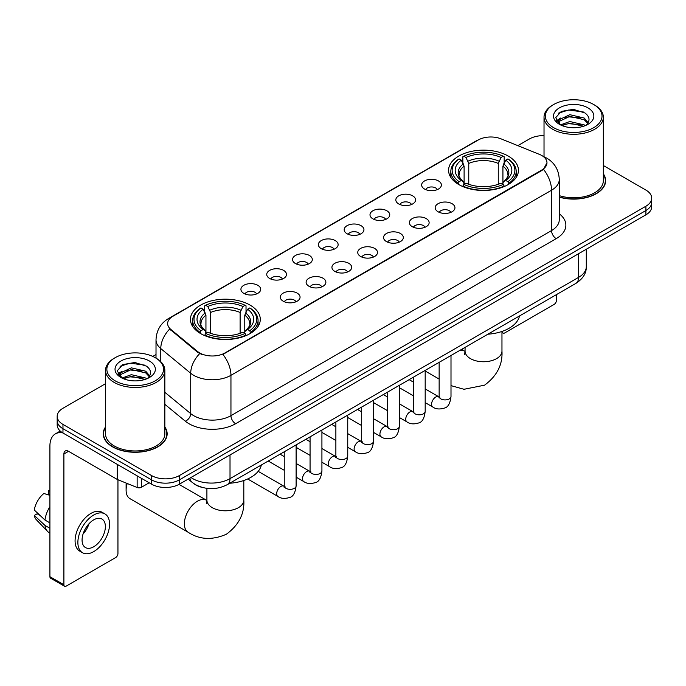 <?xml version="1.0" encoding="UTF-8"?>
<svg xmlns="http://www.w3.org/2000/svg" width="686" height="686" viewBox="0 0 686 686"><rect width="100%" height="100%" fill="white"/><g stroke="black" fill="none" stroke-linecap="round" stroke-linejoin="round"><path stroke-width="1.03" d="M250.056 305.09A34.926 20.168 0 0 0 211.991 300.725A34.926 20.168 0 0 0 190.434 319.35A34.926 20.168 0 0 0 200.664 333.61A34.926 20.168 0 0 0 238.728 337.984A34.926 20.168 0 0 0 260.286 319.35A34.926 20.168 0 0 0 250.056 305.09M508.215 156.048A34.926 20.168 0 0 0 470.15 151.675A34.926 20.168 0 0 0 448.584 170.308A34.926 20.168 0 0 0 458.814 184.568A34.926 20.168 0 0 0 496.878 188.933A34.926 20.168 0 0 0 518.445 170.308A34.926 20.168 0 0 0 508.215 156.048M424.523 189.027A9.887 5.711 180 0 1 422.559 187.415A9.887 5.711 180 0 1 425.835 180.324A9.887 5.711 180 0 1 438.5 180.958A9.887 5.711 180 0 1 440.463 187.415A9.887 5.711 180 0 1 424.523 189.027M437.299 189.628A5.934 3.421 0 0 0 435.704 187.955A5.934 3.421 0 0 0 429.865 187.089A5.934 3.421 0 0 0 425.723 189.628M398.703 203.939A9.887 5.711 180 0 1 396.748 202.319A9.887 5.711 180 0 1 400.015 195.227A9.887 5.711 180 0 1 412.689 195.862A9.887 5.711 180 0 1 414.644 202.319A9.887 5.711 180 0 1 398.703 203.939M411.48 204.531A5.934 3.421 0 0 0 409.885 202.859A5.934 3.421 0 0 0 404.045 201.993A5.934 3.421 0 0 0 399.912 204.531M372.892 218.843A9.887 5.711 180 0 1 370.929 217.222A9.887 5.711 180 0 1 374.204 210.13A9.887 5.711 180 0 1 386.87 210.774A9.887 5.711 180 0 1 388.833 217.222A9.887 5.711 180 0 1 372.892 218.843M385.669 219.434A5.934 3.421 0 0 0 384.074 217.762A5.934 3.421 0 0 0 378.235 216.896A5.934 3.421 0 0 0 374.093 219.434M347.073 233.746A9.887 5.711 180 0 1 345.109 232.134A9.887 5.711 180 0 1 348.385 225.034A9.887 5.711 180 0 1 361.05 225.677A9.887 5.711 180 0 1 363.014 232.134A9.887 5.711 180 0 1 347.073 233.746M359.85 234.338A5.934 3.421 0 0 0 358.255 232.665A5.934 3.421 0 0 0 352.415 231.799A5.934 3.421 0 0 0 348.282 234.338M321.262 248.649A9.887 5.711 180 0 1 319.299 247.037A9.887 5.711 180 0 1 322.574 239.946A9.887 5.711 180 0 1 335.24 240.58A9.887 5.711 180 0 1 337.203 247.037A9.887 5.711 180 0 1 321.262 248.649M334.031 249.241A5.934 3.421 0 0 0 332.444 247.577A5.934 3.421 0 0 0 326.596 246.703A5.934 3.421 0 0 0 322.463 249.241M295.443 263.553A9.887 5.711 180 0 1 293.479 261.941A9.887 5.711 180 0 1 296.755 254.849A9.887 5.711 180 0 1 309.42 255.484A9.887 5.711 180 0 1 311.384 261.941A9.887 5.711 180 0 1 295.443 263.553M308.22 264.144A5.934 3.421 0 0 0 306.625 262.481A5.934 3.421 0 0 0 300.785 261.606A5.934 3.421 0 0 0 296.644 264.144M269.632 278.456A9.887 5.711 180 0 1 267.669 276.844A9.887 5.711 180 0 1 270.944 269.752A9.887 5.711 180 0 1 283.61 270.387A9.887 5.711 180 0 1 285.573 276.844A9.887 5.711 180 0 1 269.632 278.456M282.4 279.048A5.934 3.421 0 0 0 280.814 277.384A5.934 3.421 0 0 0 274.966 276.518A5.934 3.421 0 0 0 270.833 279.048M243.813 293.359A9.887 5.711 180 0 1 241.849 291.747A9.887 5.711 180 0 1 245.125 284.656A9.887 5.711 180 0 1 257.79 285.29A9.887 5.711 180 0 1 259.754 291.747A9.887 5.711 180 0 1 243.813 293.359M256.59 293.951A5.934 3.421 0 0 0 254.995 292.287A5.934 3.421 0 0 0 249.155 291.421A5.934 3.421 0 0 0 245.013 293.951M438.08 211.768A9.887 5.711 180 0 1 436.116 210.148A9.887 5.711 180 0 1 439.392 203.056A9.887 5.711 180 0 1 452.057 203.691A9.887 5.711 180 0 1 454.021 210.148A9.887 5.711 180 0 1 438.08 211.768M450.856 212.36A5.934 3.421 0 0 0 449.261 210.688A5.934 3.421 0 0 0 443.422 209.822A5.934 3.421 0 0 0 439.289 212.36M412.269 226.672A9.887 5.711 180 0 1 410.305 225.051A9.887 5.711 180 0 1 413.581 217.959A9.887 5.711 180 0 1 426.246 218.602A9.887 5.711 180 0 1 428.21 225.051A9.887 5.711 180 0 1 412.269 226.672M425.037 227.263A5.934 3.421 0 0 0 423.451 225.591A5.934 3.421 0 0 0 417.603 224.725A5.934 3.421 0 0 0 413.469 227.263M386.45 241.575A9.887 5.711 180 0 1 384.486 239.963A9.887 5.711 180 0 1 387.762 232.863A9.887 5.711 180 0 1 400.427 233.506A9.887 5.711 180 0 1 402.39 239.963A9.887 5.711 180 0 1 386.45 241.575M399.226 242.167A5.934 3.421 0 0 0 397.631 240.494A5.934 3.421 0 0 0 391.792 239.628A5.934 3.421 0 0 0 387.65 242.167M360.639 256.478A9.887 5.711 180 0 1 358.675 254.866A9.887 5.711 180 0 1 361.951 247.775A9.887 5.711 180 0 1 374.616 248.409A9.887 5.711 180 0 1 376.58 254.866A9.887 5.711 180 0 1 360.639 256.478M373.407 257.07A5.934 3.421 0 0 0 371.821 255.398A5.934 3.421 0 0 0 365.972 254.532A5.934 3.421 0 0 0 361.839 257.07M334.819 271.382A9.887 5.711 180 0 1 332.856 269.77A9.887 5.711 180 0 1 336.131 262.678A9.887 5.711 180 0 1 348.797 263.313A9.887 5.711 180 0 1 350.76 269.77A9.887 5.711 180 0 1 334.819 271.382M347.596 271.973A5.934 3.421 0 0 0 346.001 270.31A5.934 3.421 0 0 0 340.162 269.435A5.934 3.421 0 0 0 336.02 271.973M309 286.285A9.887 5.711 180 0 1 307.045 284.673A9.887 5.711 180 0 1 310.321 277.581A9.887 5.711 180 0 1 322.986 278.216A9.887 5.711 180 0 1 324.941 284.673A9.887 5.711 180 0 1 309 286.285M321.777 286.877A5.934 3.421 0 0 0 320.19 285.213A5.934 3.421 0 0 0 314.342 284.347A5.934 3.421 0 0 0 310.209 286.877M283.189 301.188A9.887 5.711 180 0 1 281.226 299.576A9.887 5.711 180 0 1 284.501 292.485A9.887 5.711 180 0 1 297.167 293.119A9.887 5.711 180 0 1 299.13 299.576A9.887 5.711 180 0 1 283.189 301.188M295.966 301.78A5.934 3.421 0 0 0 294.371 300.116A5.934 3.421 0 0 0 288.532 299.25A5.934 3.421 0 0 0 284.39 301.78M539.385 154.359A17.793 10.273 180 0 1 541.76 155.508A17.793 10.273 180 0 1 546.974 162.771A17.793 10.273 180 0 1 541.76 170.034L224.897 352.981A17.793 10.273 180 0 1 197.739 351.609L170.874 329.452A17.793 10.273 180 0 1 167.65 323.56A17.793 10.273 180 0 1 172.863 316.297L478.228 139.995A17.793 10.273 180 0 1 501.02 138.846L539.385 154.359M201.718 487.292A19.774 11.413 180 0 1 193.735 483.553M105.541 426.941A31.959 18.453 0 0 0 103.234 433.826A31.959 18.453 0 0 0 112.59 446.878A31.959 18.453 0 0 0 147.421 450.873A31.959 18.453 0 0 0 167.152 433.826A31.959 18.453 0 0 0 164.846 426.941M103.56 435.49A31.959 18.453 0 0 0 103.449 435.979M546.974 162.771L543.483 169.313L541.76 170.565L222.89 354.413A23.067 13.317 60 0 1 230.95 375.311A26.36 15.221 180 0 1 193.675 375.311A26.36 15.221 180 0 1 190.717 373.278L160.781 348.591A26.36 15.221 180 0 1 156.014 339.862L156.014 358.143M105.541 383.688L62.966 408.264A19.774 11.413 0 0 0 57.178 416.342L57.178 424.951A19.774 11.413 0 0 0 62.966 433.02L151.503 484.136L151.503 479.831A19.774 11.413 0 0 0 179.458 479.831L645.912 210.525A19.774 11.413 0 0 0 651.7 202.456A19.774 11.413 0 0 1 645.912 210.525L179.458 479.831A19.774 11.413 0 0 1 151.503 479.831L62.966 428.716L151.503 479.831L151.503 475.527A19.774 11.413 0 0 0 179.458 475.527L645.912 206.22A19.774 11.413 0 0 0 651.7 198.151A19.774 11.413 0 0 0 645.912 190.082L603.337 165.506M57.178 420.647A19.774 11.413 0 0 0 62.966 428.716A19.774 11.413 0 0 1 57.178 420.647M201.735 354.413L197.739 352.39L169.674 329.023A23.067 15.426 129.5 0 0 160.781 348.591L160.781 361.676M559.27 197.139A31.959 18.453 0 0 0 605.644 180.667A31.959 18.453 0 0 0 603.337 173.781M544.024 135.631A19.774 11.413 0 0 0 529.412 138.966L517.836 145.646M156.014 354.542L152.764 356.42M57.178 416.342A19.774 11.413 0 0 0 62.966 424.411L151.503 475.527M166.938 435.979A31.959 18.453 0 0 0 166.827 435.49M605.429 182.819A31.959 18.453 0 0 0 605.318 182.33M151.503 484.136A19.774 11.413 0 0 0 179.458 484.136L645.912 214.829A19.774 11.413 0 0 0 651.7 206.76L651.7 198.151M502.066 331.407L502.384 331.595A3.293 1.904 120 0 0 503.07 333.104A3.293 1.904 120 0 0 504.716 332.942L554.108 304.421A3.293 1.904 120 0 0 556.44 300.391L556.44 294.62M553.645 127.665A28.34 16.361 0 0 0 593.716 127.665A28.34 16.361 0 0 0 593.716 104.529L594.651 105.069A29.652 17.124 0 0 1 603.337 117.169A29.652 17.124 0 0 1 585.029 132.99A29.652 17.124 0 0 1 552.71 129.277A29.652 17.124 0 0 1 544.024 117.169A29.652 17.124 0 0 1 552.71 105.069L553.645 104.529A28.34 16.361 0 0 0 553.645 127.665M559.27 195.63A29.652 17.124 0 0 0 603.337 180.667L603.337 117.169M559.27 196.925A31.633 18.265 0 0 0 605.318 180.667A31.633 18.265 0 0 0 603.337 174.313M560.496 124.903L569.826 121.516L584.215 124.878L585.235 125.641M561.911 125.547L569.826 123.223L583.64 126.224M560.239 124.775L558.79 121.576L559.296 119.621L569.826 114.682L584.215 118.043L588.168 122.717M558.833 123.832L558.79 121.576M558.884 122.425L559.296 121.336L569.826 116.388L584.215 119.758L587.713 123.429M585.861 125.375A14.895 8.601 0 0 0 586.496 124.809C590.294 120.667 589.797 116.731 584.995 112.993L573.342 109.331L561.328 111.415L555.746 117.606L559.364 124.235M587.945 107.865A20.168 11.645 0 0 0 559.467 107.839A20.168 11.645 0 0 0 559.339 124.277A20.168 11.645 0 0 0 559.424 124.329A20.168 11.645 0 0 0 588.031 124.277A20.168 11.645 0 0 0 587.945 107.865M587.765 124.432L589.214 123.437M594.651 105.069L593.716 104.529A28.34 16.361 0 0 0 553.645 104.529M558.567 113.121L568.651 110.017L583.332 111.981M556.62 121.439L559.373 119.484M563.918 117.718L568.651 116.852L580.528 117.872M563.918 124.543L568.651 123.686L580.528 124.706M556.312 120.89L560.513 118.061M458.188 184.191L459.123 181.696A31.367 18.11 0 0 1 459.123 158.92L461.284 160.164A28.34 16.361 0 0 0 461.284 180.452L463.41 181.661L464.105 184.208M464.105 183.171L464.105 166.132L461.284 160.164M462.853 162.865L462.853 156.76L463.787 156.228A31.367 18.11 0 0 1 503.241 156.228L501.089 157.471A28.34 16.361 0 0 0 465.94 157.471L468.761 163.44L468.761 184.277M498.268 184.277L498.268 163.44L501.089 157.471M487.875 334.211A36.247 20.923 0 0 0 519.499 315.946M462.853 186A32.688 18.874 0 0 0 504.176 186L503.241 184.388A31.367 18.11 0 0 1 463.787 184.388L462.853 186.566M504.176 186.566L504.176 186M459.123 158.92L458.188 159.452A32.688 18.874 0 0 0 450.831 171.38A32.688 18.874 0 0 0 458.188 183.316M503.241 156.228L504.176 156.76L504.176 162.865M463.787 184.388L465.94 183.145A28.34 16.361 0 0 0 501.089 183.145L503.241 184.388M461.284 180.452L459.123 181.696M465.94 157.471L463.787 156.228M463.41 163.834A25.348 14.638 0 0 0 463.41 181.661L463.53 181.739C459.929 178.257 458.462 175.899 459.131 174.647A24.379 14.08 0 0 1 464.105 166.132M508.841 183.316A32.688 18.874 0 0 0 516.198 171.38A32.688 18.874 0 0 0 508.841 159.452L507.906 158.92A31.367 18.11 0 0 1 507.906 181.696L508.841 184.191M507.906 181.696L505.745 180.452A28.34 16.361 0 0 0 505.745 160.164L507.906 158.92M505.745 160.164L502.924 166.132L502.924 183.171L503.618 181.661L505.745 180.452M502.924 166.132A24.379 14.08 0 0 1 507.897 174.647C508.558 175.899 507.091 178.266 503.498 181.739L503.618 181.661A25.348 14.638 0 0 0 503.618 163.834M502.924 184.208L502.924 183.171M127.21 483.493A18.453 10.65 120 0 0 126.104 490.19L126.104 484.813A11.859 6.851 -60 0 1 126.224 483.098M126.104 490.19A18.453 10.65 120 0 0 129.928 498.636L188.178 532.267A18.453 10.65 -60 0 1 185.349 517.484A18.453 10.65 -60 0 1 197.405 501.217A18.453 10.65 -60 0 1 206.623 500.308L206.906 500.463M200.038 333.242L200.972 330.738A31.367 18.11 0 0 1 200.972 307.963L203.125 309.206A28.34 16.361 0 0 0 203.125 329.494L205.26 330.703L205.946 333.25M205.946 332.213L205.946 315.174L203.125 309.206M204.694 311.907L204.694 305.81L205.629 305.27A31.367 18.11 0 0 1 245.091 305.27L242.93 306.513A28.34 16.361 0 0 0 207.789 306.513L210.611 312.482L210.611 333.319M240.117 333.319L240.117 312.482L242.93 306.513M229.716 483.253A36.247 20.923 0 0 0 261.34 464.997M204.694 335.051A32.688 18.874 0 0 0 246.025 335.051L245.091 333.43A31.367 18.11 0 0 1 205.629 333.43L204.694 335.608M246.025 335.608L246.025 335.051M200.972 307.963L200.038 308.494A32.688 18.874 0 0 0 192.672 320.431A32.688 18.874 0 0 0 200.038 332.358M245.091 305.27L246.025 305.81L246.025 311.907M205.629 333.43L207.789 332.187A28.34 16.361 0 0 0 242.93 332.187L245.091 333.43M203.125 329.494L200.972 330.738M207.789 306.513L205.629 305.27M205.26 312.876A25.348 14.638 0 0 0 205.26 330.703L205.38 330.789C201.778 327.299 200.312 324.941 200.981 323.698A24.379 14.08 0 0 1 205.946 315.174M250.682 332.358A32.688 18.874 0 0 0 258.047 320.431A32.688 18.874 0 0 0 250.682 308.494L249.747 307.963A31.367 18.11 0 0 1 249.747 330.738L250.682 333.242M249.747 330.738L247.595 329.494A28.34 16.361 0 0 0 247.595 309.206L249.747 307.963M247.595 309.206L244.773 315.174L244.773 332.213L245.459 330.703L247.595 329.494M244.773 315.174A24.379 14.08 0 0 1 249.747 323.698C250.407 324.95 248.941 327.308 245.339 330.789L245.459 330.703A25.348 14.638 0 0 0 245.459 312.876M244.773 333.25L244.773 332.213M141.367 478.279L141.367 487.3L149.171 482.79M62.743 432.892A26.36 15.221 -120 0 0 55.377 433.869A26.36 15.221 -120 0 0 49.915 445.934L49.915 576.686L63.901 584.755L63.901 454.003A6.594 3.807 60 0 1 65.264 450.985A6.594 3.807 60 0 1 68.557 451.311L117.28 479.445L117.28 464.379M63.901 584.755A3.293 1.904 120 0 0 64.578 586.264L50.601 578.195A3.293 1.904 -60 0 1 49.915 576.686M64.578 586.264A3.293 1.904 120 0 0 66.225 586.101L115.617 557.581A3.293 1.904 120 0 0 117.949 553.551L117.949 479.746M141.367 487.3A3.293 1.904 180 0 1 137.149 487.506L117.718 479.66A3.293 1.904 180 0 1 117.28 479.445M93.716 546.768A16.473 9.51 120 0 0 104.486 532.25A16.473 9.51 120 0 0 101.957 519.045A16.473 9.51 120 0 0 93.716 519.859A16.473 9.51 120 0 0 82.955 534.385A16.473 9.51 120 0 0 85.484 547.582A16.473 9.51 120 0 0 93.716 546.768M83.075 534A16.473 9.51 120 0 0 88.991 523.752M49.915 491.227L48.517 490.799L48.517 494.109L49.915 494.915M104.924 513.908L102.128 512.296A22.406 12.94 120 0 0 90.921 513.411A22.406 12.94 120 0 0 76.283 533.151A22.406 12.94 120 0 0 79.722 551.107L82.517 552.719A22.406 12.94 120 0 0 93.716 551.613A22.406 12.94 120 0 0 108.354 531.864A22.406 12.94 120 0 0 104.924 513.908A22.406 12.94 120 0 0 93.716 515.023A22.406 12.94 120 0 0 79.079 534.763A22.406 12.94 120 0 0 82.517 552.719M49.915 506.628A21.746 12.554 120 0 0 44.967 520.031L34.3 510.05A17.133 9.896 120 0 1 43.861 493.491L49.915 495.326M49.915 522.886L44.967 520.031M40.071 515.452L37.164 513.771L34.3 515.426L44.967 525.407L49.915 528.271M44.967 525.407A21.746 12.554 120 0 0 47.651 531.487A21.746 12.554 120 0 0 49.298 532.782L49.915 533.133M49.915 490.413A17.133 9.896 120 0 0 48.517 490.799M34.3 515.426A17.133 9.896 120 0 0 36.324 519.696L47.651 531.487M115.154 380.824A28.34 16.361 0 0 0 155.233 380.824A28.34 16.361 0 0 0 155.233 357.689L156.159 358.229A29.652 17.124 0 0 1 164.846 370.329A29.652 17.124 0 0 1 146.538 386.149A29.652 17.124 0 0 1 114.219 382.436A29.652 17.124 0 0 1 105.541 370.329A29.652 17.124 0 0 1 114.219 358.229L115.154 357.689A28.34 16.361 0 0 0 115.154 380.824M105.541 370.329L105.541 433.826A29.652 17.124 0 0 0 114.219 445.934A29.652 17.124 0 0 0 146.538 449.647A29.652 17.124 0 0 0 164.846 433.826L164.846 370.329M105.541 427.472A31.633 18.265 0 0 0 103.56 433.826A31.633 18.265 0 0 0 112.821 446.74A31.633 18.265 0 0 0 147.301 450.702A31.633 18.265 0 0 0 166.827 433.826A31.633 18.265 0 0 0 164.846 427.472M122.005 378.063L131.335 374.676L145.724 378.037L146.744 378.801M123.42 378.706L131.335 376.382L145.149 379.384M121.748 377.935L120.299 374.736L120.805 372.781L131.335 367.842L145.724 371.203L149.677 375.877M120.342 376.991L120.299 374.736M120.393 375.585L120.805 374.496L131.335 369.548L145.724 372.918L149.222 376.588M147.379 378.535A14.895 8.601 0 0 0 148.005 377.969C151.803 373.827 151.306 369.891 146.504 366.153L134.85 362.491L122.837 364.583L117.255 370.766L120.873 377.394M149.454 361.025A20.168 11.645 0 0 0 120.976 360.999A20.168 11.645 0 0 0 120.847 377.437A20.168 11.645 0 0 0 120.933 377.489A20.168 11.645 0 0 0 149.539 377.437A20.168 11.645 0 0 0 149.454 361.025M149.274 377.592L150.723 376.597M156.159 358.229L155.233 357.689A28.34 16.361 0 0 0 115.154 357.689M120.076 366.281L130.169 363.177L144.84 365.141M118.129 374.599L120.882 372.644M125.427 370.877L130.169 370.011L142.036 371.032M125.427 377.703L130.169 376.846L142.036 377.866M117.821 374.05L122.022 371.229M170.874 329.452L170.874 330.232M197.739 351.609L197.739 352.39M224.897 352.981L224.897 353.513M541.76 170.034L541.76 170.565M559.27 213.775A32.954 19.019 180 0 1 556.209 238.642L235.615 423.734A6.594 3.807 60 0 1 230.95 415.665L551.544 230.573A26.36 15.221 0 0 0 559.27 219.812L559.27 179.458A26.36 15.221 180 0 1 551.544 190.219A23.067 13.317 -120 0 0 543.483 169.313M235.615 423.734A32.954 19.019 180 0 1 189.01 423.734A32.954 19.019 180 0 1 185.323 421.195L164.846 404.311M199.703 353.607A23.067 15.426 129.5 0 0 190.717 373.278L190.717 413.632A26.36 15.221 0 0 0 193.675 415.665A26.36 15.221 0 0 0 230.95 415.665L230.95 375.311L551.544 190.219L551.544 230.573A6.594 3.807 60 0 0 556.209 238.642M559.27 179.458C558.824 169.974 554.657 162.865 546.768 158.132L543.441 156.511A23.067 10.805 112 0 0 543.132 156.399M170.9 317.644A23.067 13.317 -120 0 0 168.516 318.544C160.627 323.278 156.459 330.386 156.014 339.862M168.516 318.544L476.29 140.853A23.067 13.317 60 0 1 478.039 140.107M179.458 475.527L179.458 484.136M645.912 206.22L645.912 214.829M62.966 424.411L62.966 433.02M164.846 392.298L190.717 413.632A6.594 4.408 -50.5 0 1 185.323 421.195M190.974 477.49A26.36 15.221 0 0 0 192.74 478.622A26.36 15.221 0 0 0 230.016 478.622L578.572 277.384A26.36 15.221 0 0 0 586.298 266.622C586.487 273.165 583.006 278.765 575.846 283.421L227.289 484.65A13.18 7.606 60 0 0 230.016 478.622L230.016 454.947M578.572 253.709L578.572 277.384A13.18 7.606 60 0 1 575.846 283.421M189.902 478.108A13.18 8.815 129.5 0 0 192.2 482.395L188.196 479.094M501.963 331.449L501.963 351.103A18.453 10.65 180 0 1 496.561 358.632A18.453 10.65 180 0 1 470.467 358.632A18.453 10.65 180 0 1 465.065 351.103L464.568 354.636M459.457 350.615A18.453 10.65 -60 0 1 464.782 351.258L465.057 351.421M451.002 355.751A18.453 10.65 -60 0 1 451.654 355.116M498.268 163.44A24.379 14.08 0 0 0 468.761 163.44M498.954 161.141A25.348 14.638 0 0 0 468.075 161.141M243.813 480.492L243.813 500.145A18.453 10.65 180 0 1 238.411 507.674A18.453 10.65 180 0 1 212.308 507.674A18.453 10.65 180 0 1 206.906 500.145L206.409 503.678M240.117 312.482A24.379 14.08 0 0 0 210.611 312.482M240.803 310.183A25.348 14.638 0 0 0 209.916 310.183M451.002 355.494L451.002 396.482A5.934 3.421 180 0 1 448.996 399.055A5.934 3.421 180 0 1 440.875 398.909A5.934 3.421 180 0 1 439.143 396.482L438.946 397.769L439.477 397.331M451.002 396.482C450.188 403.377 448.052 407.218 444.605 408.024C439.7 409.542 435.764 409.199 432.789 407.004A5.934 3.421 -60 0 1 431.88 402.253A5.934 3.421 -60 0 1 435.747 397.023A5.934 3.421 -60 0 1 436.013 396.885A5.934 3.421 -60 0 1 438.714 396.731L439.923 397.203M425.183 370.397L425.183 411.386A5.934 3.421 180 0 1 423.176 413.958A5.934 3.421 180 0 1 415.064 413.812A5.934 3.421 180 0 1 413.324 411.386L413.135 412.672L413.667 412.235M425.183 411.386C424.377 418.28 422.242 422.122 418.786 422.928C413.89 424.445 409.954 424.102 406.97 421.907A5.934 3.421 -60 0 1 406.061 417.157A5.934 3.421 -60 0 1 409.936 411.926A5.934 3.421 -60 0 1 410.202 411.789A5.934 3.421 -60 0 1 412.903 411.634L414.104 412.106M399.372 385.3L399.372 426.298A5.934 3.421 180 0 1 397.365 428.861A5.934 3.421 180 0 1 389.245 428.716A5.934 3.421 180 0 1 387.513 426.298L387.316 427.575L387.847 427.138M399.372 426.298C398.557 433.183 396.422 437.025 392.975 437.831C388.07 439.349 384.134 439.006 381.159 436.81A5.934 3.421 -60 0 1 380.25 432.06A5.934 3.421 -60 0 1 384.117 426.829A5.934 3.421 -60 0 1 384.383 426.692A5.934 3.421 -60 0 1 387.084 426.538L388.293 427.018M373.553 400.204L373.553 441.201A5.934 3.421 180 0 1 371.546 443.765A5.934 3.421 180 0 1 363.434 443.619A5.934 3.421 180 0 1 361.694 441.201L361.505 442.479L362.036 442.041M373.553 441.201C372.747 448.087 370.612 451.937 367.156 452.743C362.259 454.252 358.315 453.918 355.339 451.714A5.934 3.421 -60 0 1 354.43 446.963A5.934 3.421 -60 0 1 358.306 441.741A5.934 3.421 -60 0 1 358.572 441.595A5.934 3.421 -60 0 1 361.273 441.441L362.474 441.921M347.742 415.116L347.742 456.104A5.934 3.421 180 0 1 345.735 458.668A5.934 3.421 180 0 1 337.615 458.522A5.934 3.421 180 0 1 335.874 456.104L335.686 457.382L336.217 456.945M347.742 456.104C346.927 462.99 344.792 466.84 341.345 467.646C336.44 469.164 332.504 468.821 329.52 466.617A5.934 3.421 -60 0 1 328.611 461.867A5.934 3.421 -60 0 1 332.487 456.644A5.934 3.421 -60 0 1 332.753 456.499A5.934 3.421 -60 0 1 335.454 456.344L336.663 456.825M321.923 430.019L321.923 471.008A5.934 3.421 180 0 1 319.916 473.58A5.934 3.421 180 0 1 311.796 473.426A5.934 3.421 180 0 1 310.063 471.008L309.875 472.285L310.406 471.848M321.923 471.008C321.108 477.893 318.981 481.743 315.526 482.55C310.629 484.067 306.685 483.724 303.709 481.521A5.934 3.421 -60 0 1 302.8 476.77A5.934 3.421 -60 0 1 306.676 471.548A5.934 3.421 -60 0 1 306.934 471.402A5.934 3.421 -60 0 1 309.643 471.248L310.844 471.728M296.112 444.922L296.112 485.911A5.934 3.421 180 0 1 294.097 488.483A5.934 3.421 180 0 1 285.985 488.329A5.934 3.421 180 0 1 284.244 485.911L284.055 487.189L284.587 486.751M296.112 485.911C295.297 492.797 293.162 496.647 289.706 497.453C284.81 498.971 280.874 498.628 277.89 496.432A5.934 3.421 -60 0 1 276.981 491.673A5.934 3.421 -60 0 1 280.857 486.451A5.934 3.421 -60 0 1 281.123 486.305A5.934 3.421 -60 0 1 283.824 486.16L285.024 486.631M63.901 454.003L68.557 451.311M117.718 464.628L117.718 479.66M137.149 487.506L137.149 475.844M476.29 140.853L480.517 138.881M227.289 484.65C216.682 489.984 206.074 489.984 195.467 484.65L192.2 482.395M586.298 266.622L586.298 249.25M503.07 333.104L501.963 332.47M605.318 183.308L605.318 180.667M544.024 156.76L544.024 117.169M501.963 351.103C502.761 364.652 496.956 376.005 484.548 385.18L464.002 389.279L451.002 385.626M439.143 379.075L425.183 371.015M450.831 177.417L450.831 171.38M516.198 177.417L516.198 171.38M464.782 351.258L461.558 349.397M465.065 347.373L465.065 351.103M243.813 500.145C244.61 513.694 238.805 525.056 226.397 534.222C212.257 540.379 199.515 539.728 188.178 532.267M192.672 326.459L192.672 320.431M258.047 326.459L258.047 320.431M206.623 500.308L179.029 484.376M206.906 488.372L206.906 500.145M432.789 407.004L425.183 402.613M413.324 395.771L399.372 387.71M439.143 362.345L439.143 396.482M438.714 396.731L425.183 388.919M413.324 382.068L409.148 379.658M406.97 421.907L399.372 417.517M387.513 410.674L373.553 402.613M413.324 377.249L413.324 411.386M412.903 411.634L399.372 403.822M387.513 396.971L383.337 394.561M381.159 436.81L373.553 432.42M361.694 425.577L347.742 417.517M387.513 392.152L387.513 426.298M387.084 426.538L373.553 418.726M361.694 411.874L357.517 409.465M355.339 451.714L347.742 447.332M335.874 440.481L321.923 432.42M361.694 407.055L361.694 441.201M361.273 441.441L347.742 433.629M335.874 426.786L331.698 424.368M329.52 466.617L321.923 462.235M310.063 455.384L296.112 447.332M335.874 421.959L335.874 456.104M335.454 456.344L321.923 448.533M310.063 441.69L305.887 439.28M303.709 481.521L296.112 477.139M284.244 470.287L268.209 461.026M310.063 436.862L310.063 471.008M309.643 471.248L296.112 463.444M284.244 456.593L280.068 454.183M277.89 496.432L247.663 478.974M284.244 451.774L284.244 485.911M283.824 486.16L258.185 471.351M55.377 433.869L60.239 431.057M166.827 436.468L166.827 433.826M103.56 436.468L103.56 433.826"/></g></svg>
